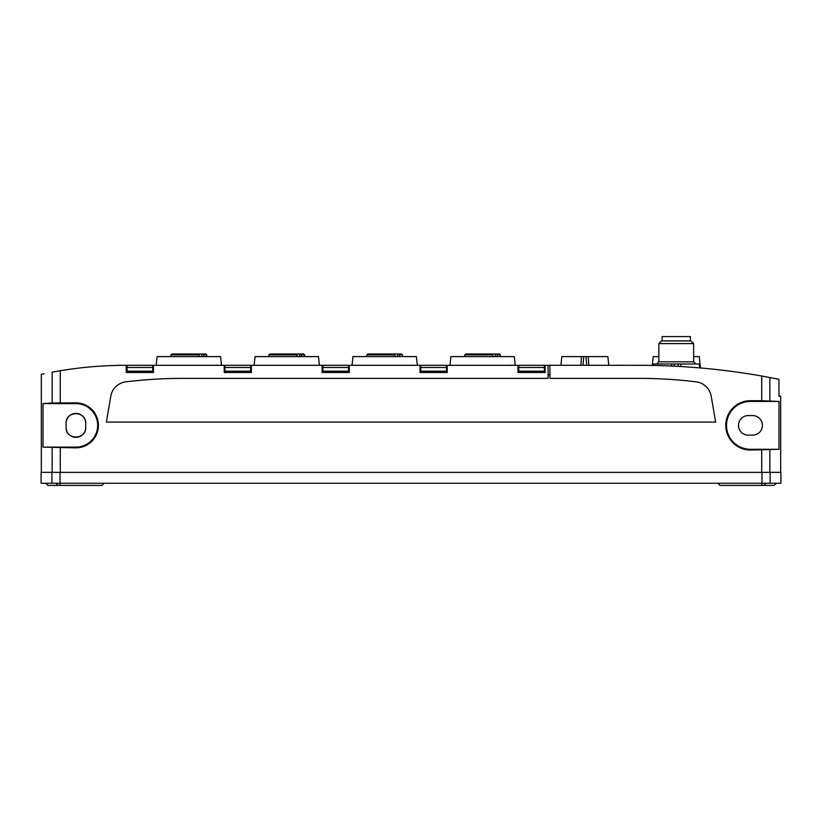 <?xml version="1.0" encoding="UTF-8"?>
<svg xmlns="http://www.w3.org/2000/svg" width="822" height="822" viewBox="0 0 822 822"><rect width="100%" height="100%" fill="white"/><g stroke="black" fill="none" stroke-linecap="round" stroke-linejoin="round"><path stroke-width="1.23" d="M713.177 369.181L706.858 368.544M114.803 365.471L117.967 365.389M117.967 365.317A404.013 404.013 0 0 1 118.851 365.307L118.851 365.369M118.851 365.307A404.013 404.013 0 0 1 121.122 365.276L121.122 365.338M761.717 400.704L750.435 400.704A24.66 24.66 0 0 0 725.775 425.364A24.66 24.66 0 0 0 750.435 450.024L779.009 449.295L779.009 401.424L761.717 400.704L761.717 376.014L778.907 379.261L761.717 376.014A703.54 703.54 0 0 0 639.465 365.307L549.949 365.266L549.949 378.367L639.033 378.367A469.115 469.115 0 0 1 696.152 381.85A17.406 17.406 0 0 1 711.184 396.142A4126.563 4126.563 0 0 1 715.623 422.097L106.377 422.097A4126.563 4126.563 0 0 1 110.816 396.142A17.406 17.406 0 0 1 125.848 381.85A469.115 469.115 0 0 1 182.967 378.367L548.079 378.367L548.079 365.307L549.949 365.307M42.991 447.117L75.912 447.117A21.762 21.762 0 0 0 97.674 425.364A21.762 21.762 0 0 0 75.912 403.602L42.991 403.602L42.991 447.117L75.912 447.846A22.482 22.482 0 0 0 98.393 425.364A22.482 22.482 0 0 0 75.912 402.872L52.135 402.975L52.135 372.15C37.73 375.007 37.73 375.007 52.135 372.15L60.283 370.722A403.951 403.951 0 0 1 126.177 365.307L126.311 372.489L153.467 372.489L153.467 365.307L224.221 365.307L224.221 372.489L251.378 372.489L251.378 365.307L322.142 365.307L322.142 372.489L349.288 372.489L349.288 365.307L420.052 365.307L420.052 372.489L447.209 372.489L447.209 365.307L517.963 365.307L517.963 372.489L517.963 371.38L518.703 371.38M41.316 472.362L41.316 374.318L44.049 373.743M517.963 372.489L545.12 372.489L545.12 365.307L548.079 365.307M548.079 374.883L549.949 374.883M60.283 472.362L780.9 472.362L780.9 483.244L41.1 483.244L41.1 472.362L60.283 472.362L60.283 447.846M66.12 427.532L66.12 423.186C65.647 410.61 86.176 410.61 85.704 423.186L85.704 427.532C86.176 440.109 65.647 440.109 66.12 427.532A9.792 9.792 0 0 0 75.912 437.325A9.792 9.792 0 0 0 85.704 427.532M778.989 396.204L778.907 379.261L778.989 396.204L780.684 396.204L780.684 472.362M45.734 483.244L47.912 485.412L102.02 485.412L104.199 483.244M85.704 423.186A9.792 9.792 0 0 0 75.912 413.394A9.792 9.792 0 0 0 66.12 423.186M748.267 415.572A9.792 9.792 0 0 0 738.475 425.364A9.792 9.792 0 0 0 748.267 435.157L752.613 435.157A9.792 9.792 0 0 0 762.405 425.364A9.792 9.792 0 0 0 752.613 415.572L748.267 415.572M52.135 402.975L42.991 403.602M717.801 483.244L719.98 485.412L774.088 485.412L776.266 483.244M779.009 401.424L750.435 401.424A23.93 23.93 0 0 0 726.504 425.364A23.93 23.93 0 0 0 750.435 449.295L779.009 449.295M126.311 372.489L126.311 371.38L127.05 371.38M156.201 365.307L157.115 356.604L220.563 356.604L221.478 365.307M254.121 365.307L255.036 356.604L318.484 356.604L319.398 365.307M352.032 365.307L352.946 356.604L416.394 356.604L417.309 365.307M449.953 365.307L450.867 356.604L514.305 356.604L515.23 365.307M561.837 356.604L560.923 365.266L561.837 356.604L588.233 356.604L588.809 365.266M581.473 356.604L580.897 365.266M588.233 356.604L607.869 356.604L608.783 365.266L607.869 356.604M671.564 366.037L671.708 364.002L699.265 364.002L699.666 367.886M653.069 365.441L653.223 364.002L671.708 364.002M680.945 366.53L680.78 364.002M652.288 365.42L653.223 356.604L658.833 356.604M693.645 356.604L699.265 356.604L700.457 367.948M690.388 340.935L690.388 336.588L662.1 336.588L662.1 340.935M658.833 343.606L693.645 343.606L690.973 340.935L661.505 340.935L658.833 343.606L658.833 361.824L656.655 364.002M202.798 353.994L203.424 354.857L206.682 354.857L205.819 353.994L171.87 353.994L170.997 354.857L170.997 356.604M198.492 353.994L199.119 354.857L170.997 354.857M199.119 354.857L199.119 356.604M203.424 354.857L203.424 356.604M300.718 353.994L301.345 354.857L304.602 354.857L303.729 353.994L269.78 353.994L268.917 354.857L268.917 356.604M296.413 353.994L297.03 354.857L268.917 354.857M297.03 354.857L297.03 356.604M301.345 354.857L301.345 356.604M398.629 353.994L399.256 354.857L402.513 354.857L401.639 353.994L367.701 353.994L366.828 354.857L366.828 356.604M394.324 353.994L394.95 354.857L366.828 354.857M394.95 354.857L394.95 356.604M399.256 354.857L399.256 356.604M496.55 353.994L497.176 354.857L500.434 354.857L499.56 353.994L465.612 353.994L464.749 354.857L464.749 356.604M492.234 353.994L492.861 354.857L464.749 354.857M492.861 354.857L492.861 356.604M497.176 354.857L497.176 356.604M153.467 370.527L152.728 370.527M127.05 370.527L126.311 370.527M153.467 372.489L153.467 371.38L152.728 371.38M224.221 372.489L224.221 371.38L224.961 371.38M251.378 372.489L251.378 371.38L250.638 371.38M251.378 370.527L250.638 370.527M224.961 370.527L224.221 370.527M322.142 372.489L322.142 371.38L322.882 371.38M349.288 372.489L349.288 371.38L348.549 371.38M349.288 370.527L348.549 370.527M322.882 370.527L322.142 370.527M420.052 372.489L420.052 371.38L420.792 371.38M447.209 372.489L447.209 371.38L446.469 371.38M447.209 370.527L446.469 370.527M420.792 370.527L420.052 370.527M545.12 370.527L544.38 370.527M518.703 370.527L517.963 370.527M545.12 372.489L545.12 371.38L544.38 371.38M152.728 371.184L152.728 365.307L127.05 365.307L127.05 371.832L152.728 371.832L152.728 371.184L127.05 371.184M152.728 372.489L152.728 371.832M152.728 372.027L127.05 371.832M250.638 371.184L250.638 365.307L224.961 365.307L224.961 371.832L250.638 371.832L250.638 371.184L224.961 371.184M250.638 372.489L250.638 371.832M250.638 372.027L224.961 371.832M348.549 371.184L348.549 365.307L322.882 365.307L322.882 371.832L348.549 371.832L348.549 371.184L322.882 371.184M348.549 372.489L348.549 371.832M348.549 372.027L322.882 371.832M446.469 371.184L446.469 365.307L420.792 365.307L420.792 371.832L446.469 371.832L446.469 371.184L420.792 371.184M446.469 372.489L446.469 371.832M446.469 372.027L420.792 371.832M544.38 371.184L544.38 365.307L518.703 365.307L518.703 371.832L544.38 371.832L544.38 371.184L518.703 371.184M544.38 372.489L544.38 371.832M544.38 372.027L518.703 371.832M216.227 365.307L213.155 365.307M216.227 365.215L219.474 365.307M314.148 365.307L311.065 365.307M314.148 365.215L317.384 365.307M412.058 365.307L408.976 365.307M412.058 365.215L415.295 365.307M509.979 365.307L506.897 365.307M509.979 365.215L513.216 365.307M620.723 365.266L617.641 365.266M620.723 365.215L623.96 365.266M60.283 370.722L60.283 402.872M761.717 450.024L761.717 472.362M769.865 377.493L769.865 400.797M769.865 449.922L769.865 472.362M52.135 447.743L52.135 472.362M51.878 472.362L51.878 483.244M60.027 472.362L60.027 483.244M761.973 472.362L761.973 483.244M770.122 472.362L770.122 483.244M761.932 483.244L761.932 485.412M766.022 483.244L763.977 485.412M55.978 483.244L58.023 485.412M60.068 483.244L60.068 485.412M75.912 447.846L75.912 447.117M75.912 402.872L75.912 403.602M750.435 400.704L750.435 401.424M750.435 450.024L750.435 449.295M585.942 356.604L586.733 365.266M583.764 356.604L582.973 365.266M678.325 366.376L678.109 364.002M674.174 366.16L674.369 364.002M693.645 343.606L693.645 361.824L658.833 361.824M201.616 356.604L201.616 353.994M299.527 356.604L299.527 353.994M397.437 356.604L397.437 353.994M495.358 356.604L495.358 353.994M152.728 367.485L127.05 367.485M250.638 367.485L224.961 367.485M348.549 367.485L322.882 367.485M446.469 367.485L420.792 367.485M544.38 367.485L518.703 367.485M693.645 361.824L695.823 364.002M206.682 354.857L206.682 356.604M304.602 354.857L304.602 356.604M402.513 354.857L402.513 356.604M500.434 354.857L500.434 356.604"/></g></svg>

